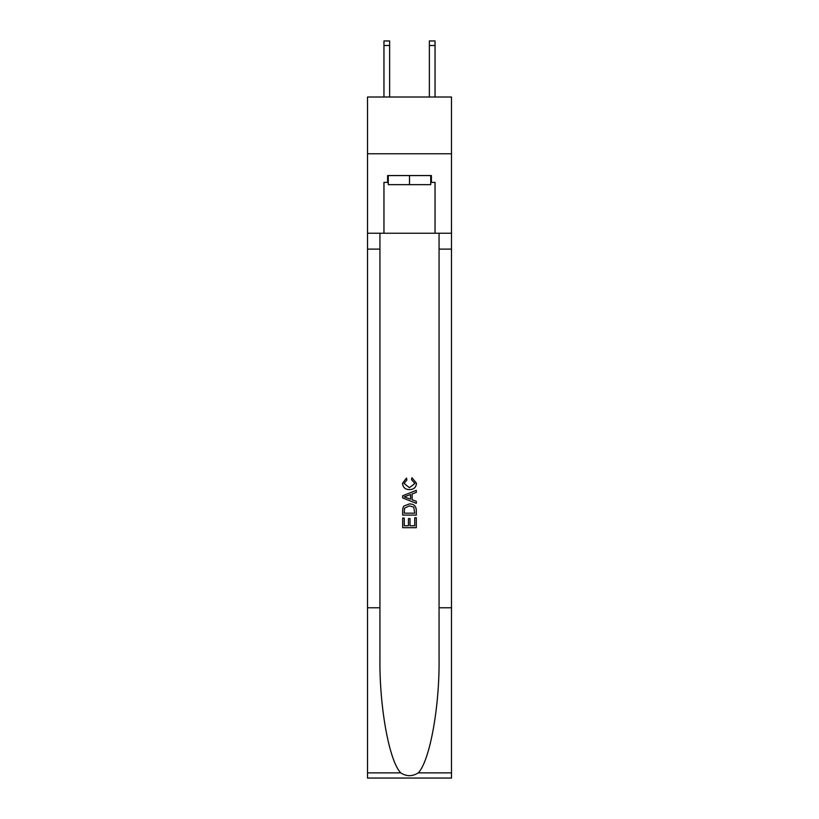 <?xml version="1.0" encoding="UTF-8"?>
<svg xmlns="http://www.w3.org/2000/svg" width="819" height="819" viewBox="0 0 819 819"><rect width="100%" height="100%" fill="white"/><g stroke="black" fill="none" stroke-linecap="round" stroke-linejoin="round"><path stroke-width="1.23" d="M451.494 153.777L451.494 97.021L367.506 97.021L367.506 153.777L451.494 153.777L451.494 233.231L435.043 233.231L435.043 182.381L431.408 182.381L431.408 175.563L387.592 175.563L387.592 182.381L388.278 182.381M429.361 97.021L429.361 40.95L435.043 40.95L435.043 97.021M430.722 175.563L430.722 184.644L388.278 184.644L388.278 175.563M409.5 175.563L409.5 184.644M414.731 517.721L414.731 525.747L410.022 525.747L414.731 525.747L414.731 517.721L416.308 517.721L416.308 527.671L402.682 527.671L402.682 518.069L402.682 527.671M408.446 518.591L408.446 525.747L404.258 525.747L408.446 525.747L408.446 518.591L410.022 518.591L410.022 525.747M403.859 506.05L402.876 508.036L403.859 506.05L409.418 503.92C413.779 503.9 416.072 505.999 416.308 510.217L416.308 515.1L402.682 515.1L402.682 510.442L402.682 515.1M411.947 477.733L411.496 479.647L411.947 477.733L416.482 483.292C416.113 487.469 413.749 489.578 409.398 489.598L409.398 489.598C405.21 489.516 402.917 487.418 402.508 483.323L406.47 478.081L406.879 479.995L404.084 483.425L409.387 487.684L414.905 483.466L411.496 479.647M418.284 772.87L451.494 772.87L451.494 778.05L367.506 778.05L367.506 607.79L379.934 607.79L379.934 658.415C379.33 706.787 389.148 760.841 400.716 772.87C406.572 776.607 412.418 776.607 418.284 772.87C429.852 760.841 439.67 706.787 439.066 658.415L439.066 233.231M402.682 495.771L402.682 497.932L416.308 503.337L402.682 497.932L402.682 495.771L416.308 490.356L402.682 495.771M439.066 607.79L451.494 607.79L451.494 233.231M367.506 607.79L367.506 153.777M379.934 233.231L379.934 607.79M451.494 772.87L451.494 607.79M367.506 233.231L383.957 233.231L383.957 182.381L387.592 182.381M383.957 233.231L435.043 233.231M430.722 182.381L431.408 182.381M416.308 490.356L416.308 492.393L412.111 493.949L412.111 499.754L416.308 501.3L416.308 503.337M406.767 497.778L410.544 499.17L410.544 494.522L404.258 496.846L406.767 497.778M410.544 494.522L410.544 499.17M402.682 510.442L402.876 508.036M413.769 507.156L414.731 513.175L413.769 507.156L409.387 505.845L404.535 508.169L404.258 513.175L414.731 513.175L404.258 513.175M402.682 518.069L404.258 518.069L404.258 525.747M429.361 40.95L435.043 40.95M389.639 97.021L389.639 45.485L383.957 45.485L383.957 40.95L389.639 40.95L389.639 45.485M383.957 97.021L383.957 45.485M439.066 249.119L451.494 249.119M379.934 249.119L367.506 249.119M367.506 772.87L400.716 772.87M389.639 40.95L383.957 40.95M429.361 45.485L435.043 45.485"/></g></svg>
